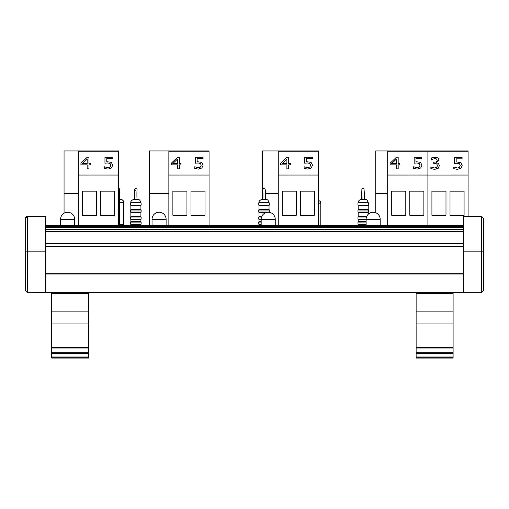 <?xml version="1.0" encoding="UTF-8"?>
<svg xmlns="http://www.w3.org/2000/svg" width="509" height="509" viewBox="0 0 509 509"><rect width="100%" height="100%" fill="white"/><g stroke="black" fill="none" stroke-linecap="round" stroke-linejoin="round"><path stroke-width="0.76" d="M375.769 212.743L375.769 150.944L387.705 150.944L387.705 175.013L427.897 175.013L427.897 150.944L387.705 150.944M387.705 193.547L375.769 193.547M391.726 215.256L391.726 191.136L405.794 191.136L405.794 215.256L391.726 215.256M409.815 215.256L409.815 191.136L423.882 191.136L423.882 215.256L409.815 215.256M387.705 225.735L387.705 175.058L468.095 175.013L468.095 150.944L427.897 150.944L427.897 151.784L387.705 151.784M387.705 175.013L427.897 175.058L427.897 225.735L427.897 175.058L468.095 175.013M396.358 163.599L391.631 163.599L396.358 159.062L396.358 163.599L396.358 159.088L391.656 163.599M398.172 168.842L398.172 164.852L399.851 164.852L399.851 163.599L398.172 163.599L398.172 157.23L396.441 157.23L390.149 163.217L390.149 164.852L396.358 164.852L396.358 168.842L398.172 168.842L396.358 168.842M396.358 164.878L390.149 164.852M398.172 157.249L398.172 163.599M398.172 164.878L399.851 164.852M421.967 165.151L420.727 167.97L417.272 169.109L413.588 168.454L417.272 169.09L420.727 167.951L421.967 165.151L420.517 162.352L415.98 161.69L415.98 158.592L421.885 158.592L421.885 157.23L414.167 157.23L414.167 163.217L416.947 162.931L419.251 163.472L420.052 165.145L419.333 167.035L417.304 167.741L413.588 166.78L413.588 168.428M420.052 165.164L419.251 163.472L416.947 162.956L414.167 163.217M415.98 161.69L415.98 158.617L421.885 158.592M262.44 199.471L262.44 150.944L278.245 150.944L278.245 175.013L318.437 175.013L318.437 150.944L278.245 150.944M278.245 193.547L265.335 193.547M262.924 193.547L262.44 193.547M431.918 215.256L431.918 191.136L445.986 191.136L445.986 215.256L431.918 215.256M450.007 215.256L450.007 191.136L464.074 191.136L464.074 215.256L450.007 215.256M468.095 216.363L468.095 175.058L427.897 175.058L427.897 151.784L468.095 151.784M437.237 160.214L436.499 158.954L434.788 158.598L431.377 159.616L434.788 158.573L436.499 158.935L437.237 160.195C437.129 161.474 436.175 162.129 434.381 162.142L433.751 162.142L433.751 163.434L436.671 163.847L437.511 165.533L436.741 167.34L434.61 167.989L430.881 166.971L430.881 168.619L434.718 169.332L438.185 168.263L439.426 165.641L438.446 163.497L436.557 162.746L439.152 160.036L437.899 157.885L434.934 157.23L431.269 157.943L431.269 159.591M439.152 160.055L436.557 162.746M430.881 168.619L434.718 169.357L438.185 168.282L439.426 165.641M437.511 165.552L436.671 163.866L433.751 163.434M462.159 165.4L460.919 168.218L457.464 169.357L453.78 168.695L457.464 169.332L460.919 168.193L462.159 165.4L460.715 162.594L456.179 161.932L456.179 158.84L462.083 158.84L462.083 157.472L454.365 157.472L454.365 163.459L457.146 163.179L459.449 163.713L460.244 165.387L459.525 167.283L457.496 167.989L453.78 167.028L453.78 168.676M460.244 165.412L459.449 163.713M459.449 163.739L457.146 163.198L454.365 163.459M456.179 161.932L456.179 158.859L462.083 158.84M282.266 215.256L282.266 191.136L296.333 191.136L296.333 215.256L282.266 215.256M300.348 215.256L300.348 191.136L314.422 191.136L314.422 215.256L300.348 215.256M278.245 225.735L278.245 175.058L318.437 175.013M318.437 225.735L318.437 175.058L278.245 175.013M286.898 163.599L282.171 163.599L286.898 159.062L286.898 163.599L286.898 159.088L282.19 163.599M288.711 168.842L288.711 164.852L290.391 164.852L290.391 163.599L288.711 163.599L288.711 157.23L286.981 157.23L280.688 163.217L280.688 164.852L286.898 164.852L286.898 168.842L288.711 168.842L286.898 168.842M286.898 164.878L280.688 164.852M288.711 157.249L288.711 163.599M288.711 164.878L290.391 164.852M312.507 165.151L311.26 167.97L307.811 169.109L304.127 168.454L307.811 169.09L311.26 167.951L312.507 165.151L311.056 162.352L306.52 161.69L306.52 158.592L312.424 158.592L312.424 157.23L304.706 157.23L304.706 163.217L307.487 162.931L309.79 163.472L310.592 165.145L309.873 167.035L307.843 167.741L304.127 166.78L304.127 168.428M310.592 165.164L309.79 163.472L307.487 162.956L304.706 163.217M306.52 161.69L306.52 158.617L312.424 158.592M318.437 151.784L278.245 151.784M64.051 213.214L64.051 150.944L78.488 150.944L78.488 175.013L118.686 175.013L118.686 150.944L78.488 150.944M78.488 193.547L64.051 193.547M172.882 215.256L172.882 191.136L186.949 191.136L186.949 215.256L172.882 215.256M190.97 215.256L190.97 191.136L205.038 191.136L205.038 215.256L190.97 215.256M209.059 151.784L209.059 150.944L168.861 150.944L168.861 175.013L209.059 175.013L209.059 151.784L168.861 151.784M168.861 225.735L168.861 175.058L209.059 175.013M209.059 225.735L209.059 175.058L168.861 175.013M177.52 163.599L172.786 163.599L177.52 159.062L177.52 163.599L177.52 159.088L172.812 163.599M179.333 168.842L179.333 164.852L181.007 164.852L181.007 163.599L179.333 163.599L179.333 157.23L177.596 157.23L171.304 163.217L171.304 164.852L177.52 164.852L177.52 168.842L179.333 168.842L177.52 168.842M177.52 164.878L171.304 164.852M179.333 157.249L179.333 163.599M179.333 164.878L181.007 164.852M203.123 165.151L201.882 167.97L198.427 169.109L194.743 168.454L198.427 169.09L201.882 167.951L203.123 165.151L201.679 162.352L197.136 161.69L197.136 158.592L203.046 158.592L203.046 157.23L195.329 157.23L195.329 163.217L198.109 162.931L200.412 163.472L201.208 165.145L200.489 167.035L198.459 167.741L194.743 166.78L194.743 168.428M201.208 165.164L200.412 163.472L198.109 162.956L195.329 163.217M197.136 161.69L197.136 158.617L203.046 158.592M149.334 225.735L149.334 150.944L168.861 150.944M168.861 193.547L149.334 193.547M82.509 215.256L82.509 191.136L96.576 191.136L96.576 215.256L82.509 215.256M100.597 215.256L100.597 191.136L114.665 191.136L114.665 215.256L100.597 215.256M78.488 225.735L78.488 175.058L118.686 175.013M118.686 225.735L118.686 175.058L78.488 175.013M87.147 163.599L82.413 163.599L87.147 159.062L87.147 163.599L87.147 159.088L82.439 163.599M88.96 168.842L88.96 164.852L90.634 164.852L90.634 163.599L88.96 163.599L88.96 157.23L87.224 157.23L80.931 163.217L80.931 164.852L87.147 164.852L87.147 168.842L88.96 168.842L87.147 168.842M87.147 164.878L80.931 164.852M88.96 157.249L88.96 163.599M88.96 164.878L90.634 164.852M112.75 165.151L111.509 167.97L108.054 169.109L104.37 168.454L108.054 169.09L111.509 167.951L112.75 165.151L111.306 162.352L106.769 161.69L106.769 158.592L112.674 158.592L112.674 157.23L104.956 157.23L104.956 163.217L107.736 162.931L110.039 163.472L110.835 165.145L110.116 167.035L108.086 167.741L104.37 166.78L104.37 168.428M110.835 165.164L110.039 163.472L107.736 162.956L104.956 163.217M106.769 161.69L106.769 158.617L112.674 158.592M118.686 151.784L78.488 151.784M366.124 225.735L366.124 219.277L380.191 219.277A7.037 7.037 0 0 0 373.161 212.24A7.037 7.037 0 0 0 366.124 219.277M261.168 225.735L261.168 219.277L275.235 219.277A7.037 7.037 0 0 0 268.205 212.24A7.037 7.037 0 0 0 261.168 219.277M152.038 225.735L152.038 219.277L166.106 219.277A7.037 7.037 0 0 0 159.075 212.24A7.037 7.037 0 0 0 152.038 219.277M60.59 225.735L60.59 219.277L74.658 219.277A7.037 7.037 0 0 0 67.627 212.24A7.037 7.037 0 0 0 60.59 219.277M119.469 199.273L119.596 189.03L118.686 188.126M130.864 224.596L130.667 224.094L141.114 224.094L140.917 224.596L130.864 224.596L131.087 225.735M141.114 210.026L140.917 209.428L135.903 209.39L130.864 209.428L130.667 210.026L141.114 210.026L141.114 212.037L130.667 212.037L130.864 212.641L140.917 212.641L140.917 216.459L130.864 216.459L130.667 217.063L141.114 217.063L141.114 219.074L130.667 219.074L130.864 219.672L140.917 219.672L140.917 221.485L130.864 221.485L130.864 219.672M130.667 212.037L130.667 210.026M130.667 224.094L130.667 222.083L141.114 222.083L140.917 221.485M141.114 217.063L140.917 216.459M141.114 202.996L140.917 202.493L135.89 202.455L130.864 202.493L130.667 202.996L141.114 202.996L141.114 205.006L130.667 205.006L130.864 205.604L140.917 205.604L140.917 209.428M366.124 224.571L358.171 224.603L357.967 224.1L366.124 224.068M358.171 224.603L358.393 225.735M366.13 219.042L357.967 219.074L358.171 219.678L366.124 219.646M368.421 210.026L368.217 209.428L363.369 209.39L358.171 209.428L357.967 210.032L368.421 210.026L368.421 212.037L357.967 212.037L358.171 212.641L368.217 212.641L368.217 214.27M357.967 224.1L357.967 222.089L366.124 222.058M366.722 216.433L358.171 216.459L357.967 217.063L366.493 217.031M368.421 202.996L368.217 202.493L363.197 202.455L358.171 202.493L357.967 202.996L368.421 202.996L368.421 205.006L357.967 205.006L358.171 205.611L368.217 205.611L368.217 209.428M261.168 224.571L258.986 224.596L258.782 224.1L261.168 224.068M258.986 224.596L259.202 225.735M261.174 219.042L258.782 219.074L258.986 219.678L261.168 219.646M269.236 210.026L269.032 209.428L258.986 209.428L258.782 210.026L269.236 210.026L269.236 212.037L258.782 212.037L258.986 212.641L265.959 212.609M258.782 224.1L258.782 222.089L261.168 222.058M261.772 216.427L258.986 216.459L258.782 217.063L261.537 217.031M269.236 202.996L269.032 202.493L264.006 202.455L258.986 202.493L258.782 202.996L269.236 202.996L269.236 205.006L258.782 205.006L258.986 205.611L269.032 205.611L269.032 209.428M463.451 225.735L45.619 225.735M463.451 231.62L45.619 231.62M463.451 243.359L45.619 243.359M463.451 246.388L45.619 246.388M34.517 292.331L468.624 292.331L453.105 292.427L453.105 293.464L416.127 293.464L416.127 358.056L453.105 358.056L453.105 293.464M34.536 292.421L51.651 292.427L51.651 358.056L88.63 358.056L88.63 292.421L416.127 292.427L416.127 293.464M88.63 293.464L51.651 293.464M88.63 311.858L51.651 311.858M88.63 323.972L51.651 323.972M88.63 353.672L51.651 353.672M25.526 251.102L25.45 290.321L27.461 292.331L45.619 292.331L45.619 216.363L27.524 216.363A2.011 2.011 90 0 0 25.514 218.374L25.514 220.384L25.456 218.374A2.011 2.011 -90 0 1 27.467 216.363L25.52 218.374L25.526 251.102L27.531 251.179L27.531 216.363M25.52 266.207L25.52 252.133L25.52 266.207M25.456 266.207L25.456 252.133L25.456 266.207M27.467 216.363L25.45 218.374L25.45 251.102L25.45 218.374M25.52 290.321L27.531 292.331L27.531 251.179L45.619 251.179M453.105 311.858L416.127 311.858M453.105 323.972L416.127 323.972M453.105 353.672L416.127 353.672M463.451 292.331L463.451 216.363L463.451 292.331L481.539 292.331L483.55 290.321L483.55 251.102L481.539 251.179L481.539 292.331M463.451 216.363L481.539 216.363L481.539 251.179L463.451 251.179M483.55 290.321L483.55 218.374L481.539 216.363M318.437 203.161L320.804 203.129L320.81 225.239L318.437 225.264M119.469 202.321L123.662 202.283L123.662 224.386L119.469 224.424M123.662 202.283L123.197 200.68L121.982 199.579L118.686 199.28M118.686 198.885L119.742 198.892M134.783 199.477L134.783 199.102L136.997 199.102L136.997 199.477M135.871 190.531L134.764 189.482L134.745 199.464M366.124 221.453L358.171 221.485L358.171 219.678M362.09 199.477L362.09 199.102L364.298 199.102L364.298 199.477M361.835 189.781L362.09 199.102L361.428 199.102L361.428 199.471M261.168 221.453L258.986 221.485L258.986 219.678M262.905 199.477L262.905 199.102L265.113 199.102L265.113 199.477M262.905 199.102C263.28 190.213 262.097 188.814 264.114 188.324C265.374 188.012 265.787 191.607 265.354 199.102L265.214 189.609M463.451 226.69L45.619 226.69M463.451 227.599L45.619 227.599M463.451 229.381L45.619 229.381M463.451 273.721L45.619 273.721M463.451 274.039L45.619 274.039M88.63 347.66L51.651 347.66M88.63 352.692L51.651 352.692M88.63 353.494L51.651 353.494M88.63 356.987L51.651 356.987M88.63 357.248L51.651 357.248M25.45 290.321L25.45 251.102L25.45 290.321M453.105 347.66L416.127 347.66M453.105 352.692L416.127 352.692M453.105 353.494L416.127 353.494M453.105 356.987L416.127 356.987M453.105 357.248L416.127 357.248M380.191 225.735L380.191 219.277M275.235 225.735L275.235 219.277M166.106 225.735L166.106 219.277M74.658 225.735L74.658 219.277M320.81 225.239L320.765 225.735M320.804 203.129L320.346 201.526L318.437 200.183M123.662 224.386L123.343 225.735M119.469 225.735L119.583 189.412M141.114 219.074L140.917 219.672M141.114 212.037L140.917 212.641M130.864 212.641L130.864 216.459M130.667 222.083L130.864 221.485M130.864 205.604L130.864 209.428M141.114 205.006L140.917 205.604M141.114 224.094L141.114 222.083M130.667 217.063L130.667 219.074M130.667 202.996L130.667 205.006M140.917 224.596L140.694 225.735M130.864 202.493C130.024 201.742 133.237 198.682 134.675 199.464C138.041 199.999 139.046 197.791 140.917 202.493M136.997 199.102C136.59 186.008 137.926 190.271 135.884 188.324C133.504 189.342 135.33 190.099 134.745 199.102M368.421 212.037L368.217 212.641M358.171 212.641L358.171 216.459M357.967 222.089L358.171 221.485M358.171 205.611L358.171 209.428M368.421 205.006L368.217 205.611M357.967 217.063L357.967 219.074M357.967 210.032L357.967 212.037M357.967 202.996L357.967 205.006M358.171 202.493C357.356 201.742 360.48 198.682 362.026 199.464C365.386 200.012 366.308 197.772 368.217 202.493M364.298 199.102C364.31 186.905 364.094 188.056 361.912 188.852L361.428 199.102M269.236 212.037L269.032 212.641M258.986 212.641L258.986 216.459M258.782 222.089L258.986 221.485M258.986 205.611L258.986 209.428M269.236 205.006L269.032 205.611M258.782 217.063L258.782 219.074M258.782 210.026L258.782 212.037M258.782 202.996L258.782 205.006M258.986 202.493C258.139 201.742 261.365 198.675 262.79 199.464C265.787 200.05 267.257 197.696 269.032 202.493M265.354 199.102L265.354 199.464M463.451 229.693L45.619 229.693M88.63 348.029L51.651 348.029M88.63 358.056L51.651 358.056M453.105 348.029L416.127 348.029M453.105 358.056L416.127 358.056M483.55 251.102L483.55 218.374"/></g></svg>
